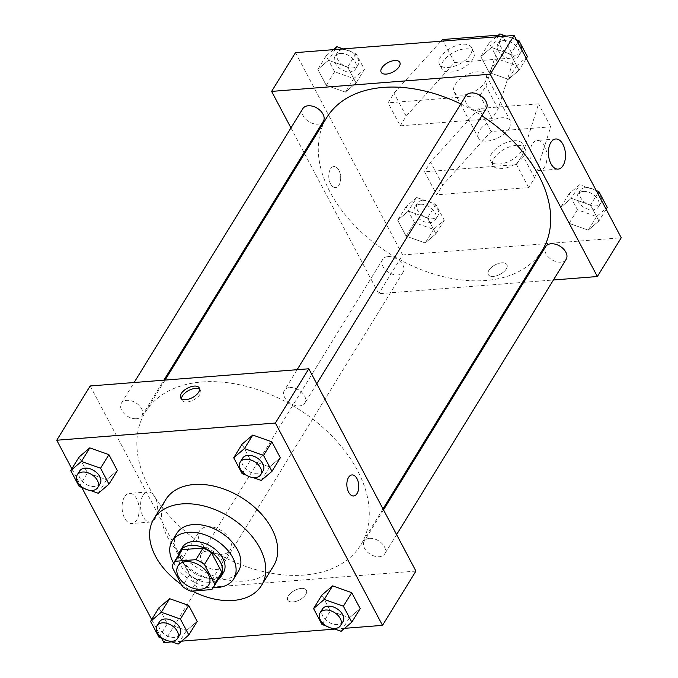 <?xml version="1.0" encoding="UTF-8"?>
<svg xmlns="http://www.w3.org/2000/svg" width="678" height="678" viewBox="0 0 678 678"><rect width="100%" height="100%" fill="white"/><g stroke="black" fill="none" stroke-linecap="round" stroke-linejoin="round"><path stroke-width="0.51" stroke-dasharray="3.39 2.54" d="M207.553 526.755A18.077 11.848 31.6 0 1 226.164 534.518A18.077 11.848 31.6 0 1 230.249 550.028A18.077 11.848 31.6 0 1 208.646 550.638A18.077 11.848 31.6 0 1 199.468 531.069A18.077 11.848 31.6 0 1 207.553 526.755M220.401 576.037A23.332 15.289 31.6 0 1 218.901 577.927L211.739 589.555M180.67 551.561A23.332 15.289 31.6 0 0 179.263 555.392L189.509 574.749A23.332 15.289 31.6 0 0 197.984 579.571L218.901 577.927M178.585 554.943A24.103 15.797 -148.4 0 0 192.247 577.249A24.103 15.797 -148.4 0 0 218.324 579.419M223.443 572.571A24.103 15.797 31.6 0 1 194.637 573.376A24.103 15.797 31.6 0 1 182.399 547.282M189.509 574.749L182.348 586.377M179.263 555.392L172.102 567.02M197.984 579.571L190.823 591.199M173.56 563.096A36.154 23.696 -148.4 0 0 213.299 587.572M176.907 533.213A36.154 23.696 -148.4 0 0 195.272 572.351A36.154 23.696 -148.4 0 0 238.478 571.139M181.323 584.444A63.274 41.468 -148.4 0 0 192.323 591.08M273.505 565.977A63.274 41.468 31.6 0 1 197.883 568.096A63.274 41.468 31.6 0 1 165.754 499.61M321.999 624.497L330.356 610.929L321.923 595.004L330.356 610.929L349.484 617.726L360.171 608.59L349.484 617.726L341.127 631.294M159.025 637.312L167.381 623.743L158.94 607.81L167.381 623.743L186.501 630.532L197.188 621.395L186.501 630.532L178.144 644.1M171.966 641.905L181.602 641.151M334.949 629.099L344.577 628.337M71.86 468.752L81.733 487.406M151.711 619.565L161.584 638.218M242.148 473.685L250.504 460.116L242.071 444.192L250.504 460.116L269.632 466.913L280.319 457.777L269.632 466.913L261.276 480.473M79.173 486.49L87.53 472.93L79.089 456.997L87.53 472.93L106.649 479.719L117.336 470.583L106.649 479.719L98.293 493.287M201.934 381.977A126.549 82.928 31.6 0 1 332.212 436.335A126.549 82.928 31.6 0 1 360.806 544.9A126.549 82.928 31.6 0 1 209.561 549.138A126.549 82.928 31.6 0 1 145.304 412.165A126.549 82.928 31.6 0 1 201.934 381.977M90.182 385.968L197.298 588.284L415.928 571.096M206.621 551.146A12.051 7.899 31.6 0 1 219.028 556.324A12.051 7.899 31.6 0 1 221.757 566.664A12.051 7.899 31.6 0 1 207.349 567.071A12.051 7.899 31.6 0 1 201.23 554.019A12.051 7.899 31.6 0 1 206.621 551.146M369.603 538.34A12.051 7.899 31.6 0 1 382.011 543.519A12.051 7.899 31.6 0 1 384.731 553.858A12.051 7.899 31.6 0 1 370.332 554.257A12.051 7.899 31.6 0 1 364.213 541.214A12.051 7.899 31.6 0 1 369.603 538.34M289.752 387.528A12.051 7.899 31.6 0 1 302.159 392.706A12.051 7.899 31.6 0 1 304.88 403.046A12.051 7.899 31.6 0 1 290.481 403.444A12.051 7.899 31.6 0 1 284.362 390.401A12.051 7.899 31.6 0 1 289.752 387.528M136.507 418.724A12.051 7.899 -148.4 0 0 141.905 415.851A12.051 7.899 -148.4 0 0 135.778 402.808A12.051 7.899 -148.4 0 0 121.379 403.207A12.051 7.899 -148.4 0 0 124.099 413.546A12.051 7.899 -148.4 0 0 136.507 418.724M197.298 588.284L163.873 642.541M124.506 496.906A15.111 8.492 85.5 0 0 122.972 513.924A15.111 8.492 85.5 0 0 131.795 523.509A15.111 8.492 85.5 0 0 139.075 507.78A15.111 8.492 85.5 0 0 129.422 493.372A15.111 8.492 85.5 0 0 124.506 496.906M292.888 601.971A10.543 5.322 -27.9 0 0 303.219 597.403A10.543 5.322 -27.9 0 0 306.388 590.258A10.543 5.322 -27.9 0 0 294.574 590.487A10.543 5.322 -27.9 0 0 287.743 600.123A10.543 5.322 -27.9 0 0 292.888 601.971A10.543 5.322 -27.9 0 0 303.219 597.403A10.543 5.322 -27.9 0 0 306.38 590.25A10.543 5.322 -27.9 0 0 294.574 590.487A10.543 5.322 -27.9 0 0 287.743 600.123A10.543 5.322 -27.9 0 0 292.888 601.971M199.595 389.257A10.543 5.322 152.1 0 1 200.493 390.265A10.543 5.322 152.1 0 1 193.662 399.901A10.543 5.322 152.1 0 1 181.857 400.13A10.543 5.322 152.1 0 1 181.526 398.825M142.99 495.457A15.111 8.492 85.5 0 0 141.456 512.475A15.111 8.492 85.5 0 0 150.279 522.06A15.111 8.492 85.5 0 0 157.559 506.322A15.111 8.492 85.5 0 0 147.906 491.923A15.111 8.492 85.5 0 0 142.99 495.457M353.645 495.957L353.645 495.957A10.543 5.924 -94.5 0 1 347.492 489.27A10.543 5.924 -94.5 0 1 348.56 477.397A10.543 5.924 -94.5 0 1 351.992 474.931L351.992 474.931M460.803 103.946A126.549 82.928 31.6 0 1 481.821 115.777M542.247 250.335A126.549 82.928 31.6 0 1 391.003 254.572A126.549 82.928 31.6 0 1 326.745 117.591M302.82 108.641A12.051 7.899 -148.4 0 0 305.541 118.981A12.051 7.899 -148.4 0 0 317.948 124.159A12.051 7.899 -148.4 0 0 323.338 121.286M566.172 259.284A12.051 7.899 31.6 0 1 551.765 259.691A12.051 7.899 31.6 0 1 545.646 246.648M486.321 108.472A12.051 7.899 31.6 0 1 471.913 108.878A12.051 7.899 31.6 0 1 465.794 95.835M388.062 256.581A12.051 7.899 31.6 0 1 400.469 261.759A12.051 7.899 31.6 0 1 403.19 272.098A12.051 7.899 31.6 0 1 388.791 272.497A12.051 7.899 31.6 0 1 382.672 259.454A12.051 7.899 31.6 0 1 388.062 256.581M290.947 127.905L304.032 152.626M304.558 153.609L378.739 293.71L522.484 282.412M523.67 282.319L553.426 279.98M532.349 143.973A15.111 8.492 85.5 0 0 530.823 160.991A15.111 8.492 85.5 0 0 539.637 170.576A15.111 8.492 85.5 0 0 546.926 154.838A15.111 8.492 85.5 0 0 537.273 140.439A15.111 8.492 85.5 0 0 532.349 143.973M488.906 270.302A10.543 5.322 -27.9 0 0 488.279 274.548A10.543 5.322 -27.9 0 0 500.093 274.319A10.543 5.322 -27.9 0 0 506.924 264.683A10.543 5.322 -27.9 0 0 498.5 263.488A10.543 5.322 -27.9 0 0 488.906 270.302A10.543 5.322 152.1 0 1 498.5 263.488A10.543 5.322 152.1 0 1 506.924 264.674A10.543 5.322 152.1 0 1 500.093 274.319A10.543 5.322 152.1 0 1 488.279 274.548A10.543 5.322 152.1 0 1 488.906 270.293M295.489 52.638L402.613 254.953L378.739 293.71M402.613 254.953L621.243 237.766M338.907 170.271A10.543 5.924 85.5 0 0 333.898 166.542A10.543 5.924 85.5 0 0 328.822 177.517A10.543 5.924 85.5 0 0 335.551 187.569A10.543 5.924 85.5 0 0 340.398 181.28A10.543 5.924 85.5 0 0 338.907 170.271A10.543 5.924 -94.5 0 1 340.398 181.28A10.543 5.924 -94.5 0 1 335.559 187.569A10.543 5.924 -94.5 0 1 328.822 177.517A10.543 5.924 -94.5 0 1 333.907 166.542A10.543 5.924 -94.5 0 1 338.907 170.271M381.163 72.241L381.163 72.241A10.543 5.322 -27.9 0 0 389.587 73.436A10.543 5.322 -27.9 0 0 399.181 66.622A10.543 5.322 -27.9 0 0 399.808 62.376L399.808 62.376M571.351 198.281L560.664 207.417L569.096 223.342L588.216 230.139L598.911 221.003L590.47 205.07L571.351 198.281L560.664 207.417L569.096 223.342L588.216 230.139L598.911 221.003L590.47 205.07L571.351 198.281L579.707 184.713L569.02 193.849L577.453 209.773L596.572 216.57L607.259 207.434M408.368 211.087L397.681 220.223L406.114 236.156L425.233 242.944L435.929 233.808L427.496 217.884L408.368 211.087L397.681 220.223L406.114 236.156L425.233 242.944L435.929 233.808L427.496 217.884L408.368 211.087L416.724 197.527L406.037 206.654L414.47 222.587L433.589 229.376L444.285 220.24L435.852 204.315L416.724 197.527M328.516 60.274L317.829 69.41L326.262 85.335L345.382 92.132L356.077 82.996L347.644 67.071L328.516 60.274L317.829 69.41L326.262 85.335L345.382 92.132L356.077 82.996L347.644 67.071L328.516 60.274L335.144 49.528M491.499 47.468L480.812 56.605L489.245 72.529L508.364 79.318L519.06 70.19L510.619 54.257L491.499 47.468L480.812 56.605L489.245 72.529L508.364 79.318L519.06 70.19L510.619 54.257L491.499 47.468L498.118 36.714M528.679 187.569L516.5 164.584L424.581 171.805L436.751 194.798L442.717 185.111L491.101 131.515L550.722 126.828L534.645 177.882L528.679 187.569L436.751 194.798M400.232 125.828L406.198 116.141L454.582 62.545L514.204 57.859L498.127 108.912L492.16 118.599L400.232 125.828L388.062 102.836L394.028 93.149L440.912 41.214M492.16 118.599L479.982 95.615L388.062 102.836M487.253 141.066A18.077 9.119 -27.9 0 0 504.966 133.227A18.077 9.119 -27.9 0 0 510.39 120.972A18.077 9.119 -27.9 0 0 490.143 121.37A18.077 9.119 -27.9 0 0 478.439 137.897A18.077 9.119 -27.9 0 0 487.253 141.066M516.5 164.584L522.475 154.889L538.552 103.836L478.922 108.522L430.547 162.118L424.581 171.805M462.905 95.081A18.077 9.119 152.1 0 1 454.09 91.92A18.077 9.119 152.1 0 1 459.515 79.665A18.077 9.119 152.1 0 1 477.227 71.826A18.077 9.119 152.1 0 1 486.05 74.995A18.077 9.119 152.1 0 1 480.617 87.25A18.077 9.119 152.1 0 1 462.905 95.081M472.803 59.291A18.077 9.119 152.1 0 1 456.353 70.961A18.077 9.119 152.1 0 1 441.92 68.927A18.077 9.119 152.1 0 1 453.624 52.401A18.077 9.119 152.1 0 1 473.871 52.003A18.077 9.119 152.1 0 1 472.803 59.291M498.389 35.154L502.034 34.866L485.957 85.92L479.982 95.615M470.371 54.698A18.077 9.119 152.1 0 1 453.921 66.368A18.077 9.119 152.1 0 1 439.488 64.325A18.077 9.119 152.1 0 1 451.192 47.807A18.077 9.119 152.1 0 1 471.439 47.409A18.077 9.119 152.1 0 1 470.371 54.698M513.746 140.795A18.077 9.119 152.1 0 1 522.56 143.965A18.077 9.119 152.1 0 1 521.492 151.253A18.077 9.119 152.1 0 1 505.042 162.923A18.077 9.119 152.1 0 1 490.609 160.889A18.077 9.119 152.1 0 1 496.033 148.635A18.077 9.119 152.1 0 1 513.746 140.795M523.925 155.855A18.077 9.119 -27.9 0 0 525.001 148.567A18.077 9.119 -27.9 0 0 504.754 148.957A18.077 9.119 -27.9 0 0 493.042 165.483A18.077 9.119 -27.9 0 0 507.475 167.525A18.077 9.119 -27.9 0 0 523.925 155.855M534.645 177.882L522.475 154.889M550.722 126.828L538.552 103.836M514.204 57.859L502.034 34.866M498.127 108.912L485.957 85.92M491.101 131.515L478.922 108.522M454.582 62.545L442.403 39.553M442.717 185.111L430.547 162.118M406.198 116.141L394.028 93.149M83.377 487.99L90.132 490.389M100.124 483.677A12.051 7.899 31.6 0 1 85.716 484.084A12.051 7.899 31.6 0 1 79.597 471.04M87.53 472.93L106.649 479.719M163.228 638.803L169.983 641.202M179.975 634.489A12.051 7.899 31.6 0 1 165.568 634.896A12.051 7.899 31.6 0 1 159.449 621.853M167.381 623.743L186.501 630.532M246.36 475.176L253.114 477.575M263.106 470.871A12.051 7.899 31.6 0 1 248.699 471.278A12.051 7.899 31.6 0 1 242.58 458.226M250.504 460.116L269.632 466.913M326.211 625.997L332.966 628.396M342.958 621.684A12.051 7.899 31.6 0 1 328.55 622.09A12.051 7.899 31.6 0 1 322.431 609.039M330.356 610.929L349.484 617.726M333.423 49.664L326.186 55.842L334.618 71.775L353.738 78.563L364.433 69.427L356.001 53.503L343.051 48.901M340.441 53.443A12.051 7.899 31.6 0 1 352.848 58.622A12.051 7.899 31.6 0 1 355.569 68.961A12.051 7.899 31.6 0 1 341.17 69.359A12.051 7.899 31.6 0 1 335.042 56.316A12.051 7.899 31.6 0 1 340.441 53.443M353.738 78.563L345.382 92.132M364.433 69.427L356.077 82.996M356.001 53.503L347.644 67.071M326.186 55.842L317.829 69.41M334.618 71.775L326.262 85.335M342.822 49.562A12.051 7.899 31.6 0 1 355.23 54.74A12.051 7.899 31.6 0 1 357.959 65.08A12.051 7.899 31.6 0 1 343.551 65.486A12.051 7.899 31.6 0 1 337.432 52.443A12.051 7.899 31.6 0 1 342.822 49.562M420.292 204.256A12.051 7.899 31.6 0 1 432.7 209.434A12.051 7.899 31.6 0 1 435.42 219.774A12.051 7.899 31.6 0 1 421.021 220.172A12.051 7.899 31.6 0 1 414.894 207.129A12.051 7.899 31.6 0 1 420.292 204.256M433.589 229.376L425.233 242.944M444.285 220.24L435.929 233.808M435.852 204.315L427.496 217.884M406.037 206.654L397.681 220.223M414.47 222.587L406.114 236.156M422.674 200.383A12.051 7.899 31.6 0 1 435.081 205.553A12.051 7.899 31.6 0 1 437.81 215.892A12.051 7.899 31.6 0 1 423.403 216.299A12.051 7.899 31.6 0 1 417.284 203.256A12.051 7.899 31.6 0 1 422.674 200.383M496.398 36.849L489.169 43.036L497.601 58.961L516.721 65.758L527.408 56.621M516.416 39.782L506.034 36.095M503.415 40.629A12.051 7.899 31.6 0 1 515.831 45.807A12.051 7.899 31.6 0 1 518.551 56.147A12.051 7.899 31.6 0 1 504.144 56.554A12.051 7.899 31.6 0 1 498.025 43.511A12.051 7.899 31.6 0 1 503.415 40.629M516.721 65.758L508.364 79.318M526.289 58.435L519.06 70.19M517.856 42.511L510.619 54.257M489.169 43.036L480.812 56.605M497.601 58.961L489.245 72.529M505.805 36.756A12.051 7.899 31.6 0 1 518.212 41.934A12.051 7.899 31.6 0 1 520.941 52.274A12.051 7.899 31.6 0 1 506.534 52.681A12.051 7.899 31.6 0 1 500.415 39.629A12.051 7.899 31.6 0 1 505.805 36.756M596.267 190.594L579.707 184.713M583.266 191.442A12.051 7.899 31.6 0 1 595.682 196.62A12.051 7.899 31.6 0 1 598.403 206.959A12.051 7.899 31.6 0 1 583.995 207.366A12.051 7.899 31.6 0 1 577.876 194.323A12.051 7.899 31.6 0 1 583.266 191.442M596.572 216.57L588.216 230.139M606.14 209.248L598.911 221.003M597.708 193.323L590.47 205.07M569.02 193.849L560.664 207.417M577.453 209.773L569.096 223.342M585.656 187.569A12.051 7.899 31.6 0 1 598.064 192.747A12.051 7.899 31.6 0 1 600.793 203.086A12.051 7.899 31.6 0 1 586.385 203.493A12.051 7.899 31.6 0 1 580.266 190.442A12.051 7.899 31.6 0 1 585.656 187.569M208.765 584.911L230.249 550.028M177.975 565.952L199.468 531.069M200.493 390.265L199.264 387.943M181.857 400.13L180.628 397.817M147.906 491.923L129.422 493.372M150.279 522.06L131.795 523.509M165.059 380.087L145.304 412.165M382.994 508.89L360.806 544.9M141.905 415.851L163.873 380.18M121.379 403.207L134.125 382.519M383.511 509.873L364.213 541.214M396.605 534.586L384.731 553.858M297.108 369.705L284.362 390.401M316.753 383.773L304.88 403.046M382.672 259.454L201.23 554.019M403.19 272.098L221.757 566.664M555.757 138.99L537.273 140.439M558.121 169.119L539.637 170.576M510.39 120.972L486.05 74.995M478.439 137.897L454.09 91.92M439.488 64.325L441.92 68.927M471.439 47.409L473.871 52.003M525.001 148.567L522.56 143.965M493.042 165.483L490.609 160.889M337.432 52.443L335.042 56.316M357.959 65.08L355.569 68.961M417.284 203.256L414.894 207.129M437.81 215.892L435.42 219.774M500.415 39.629L498.025 43.511M520.941 52.274L518.551 56.147M580.266 190.442L577.876 194.323M600.793 203.086L598.403 206.959"/><path stroke-width="1.02" d="M186.069 561.638A18.077 11.848 31.6 0 1 204.68 569.401A18.077 11.848 31.6 0 1 208.765 584.911A18.077 11.848 31.6 0 1 187.162 585.521A18.077 11.848 31.6 0 1 177.975 565.952A18.077 11.848 31.6 0 1 186.069 561.638M172.102 567.02L182.348 586.377A23.332 15.289 31.6 0 0 190.823 591.199L211.739 589.555A23.332 15.289 31.6 0 0 213.239 587.665A23.332 15.289 31.6 0 0 214.646 583.834L204.4 564.486A23.332 15.289 31.6 0 0 195.917 559.664L175 561.308A23.332 15.289 31.6 0 0 173.5 563.189A23.332 15.289 31.6 0 0 172.102 567.02M214.646 583.834L221.808 572.207L211.561 552.858L204.4 564.486M195.917 559.664L203.078 548.036L182.162 549.68L175 561.308M203.078 548.036A23.332 15.289 31.6 0 1 211.561 552.858M221.808 572.207A23.332 15.289 31.6 0 1 220.401 576.037L213.239 587.665M173.5 563.189L180.67 551.561A23.332 15.289 31.6 0 1 182.162 549.68M218.324 579.419A24.103 15.797 -148.4 0 0 221.053 576.444A24.103 15.797 -148.4 0 0 220.409 562.24A24.103 15.797 -148.4 0 0 199.739 546.366A24.103 15.797 -148.4 0 0 180.009 551.163A24.103 15.797 -148.4 0 0 178.585 554.943M180.009 551.163L182.399 547.282A24.103 15.797 31.6 0 1 193.179 541.536A24.103 15.797 31.6 0 1 222.799 558.367A24.103 15.797 31.6 0 1 223.443 572.571L221.053 576.444M213.299 587.572A36.154 23.696 -148.4 0 0 233.707 578.893A36.154 23.696 -148.4 0 0 232.732 557.587A36.154 23.696 -148.4 0 0 201.73 533.781A36.154 23.696 -148.4 0 0 172.136 540.968A36.154 23.696 -148.4 0 0 173.56 563.096M233.707 578.893L238.478 571.139A36.154 23.696 -148.4 0 0 237.512 549.833A36.154 23.696 -148.4 0 0 206.502 526.026A36.154 23.696 -148.4 0 0 176.907 533.213L172.136 540.968M192.323 591.08A63.274 41.468 -148.4 0 0 261.572 585.36A63.274 41.468 -148.4 0 0 259.869 548.07A63.274 41.468 -148.4 0 0 205.603 506.415A63.274 41.468 -148.4 0 0 153.821 518.992A63.274 41.468 -148.4 0 0 181.323 584.444M153.821 518.992L165.754 499.61A63.274 41.468 31.6 0 1 194.069 484.516A63.274 41.468 31.6 0 1 271.802 528.696A63.274 41.468 31.6 0 1 273.505 565.977L261.572 585.36M332.966 628.396L341.127 631.294L351.814 622.158L360.171 608.59L351.738 592.665L332.618 585.868L321.923 595.004L313.567 608.573L321.999 624.497L326.211 625.997M169.983 641.202L178.144 644.1L188.831 634.964L197.188 621.395L188.755 605.471L169.636 598.682L158.94 607.81L150.592 621.379L159.025 637.312L163.228 638.803M161.584 638.218L163.873 642.541L171.966 641.905M181.602 641.151L334.949 629.099M344.577 628.337L382.511 625.362L275.387 423.047L56.757 440.234L71.86 468.752M81.733 487.406L151.711 619.565M253.114 477.575L261.276 480.473L271.963 471.346L280.319 457.777L271.886 441.844L252.767 435.056L242.071 444.192L233.715 457.76L242.148 473.685L246.36 475.176M90.132 490.389L98.293 493.287L108.98 484.151L117.336 470.583L108.904 454.658L89.784 447.861L79.089 456.997L70.741 470.566L79.173 486.49L83.377 487.99M382.511 625.362L415.928 571.096L308.812 368.781L275.387 423.047M348.56 477.397A10.543 5.924 -94.5 0 1 351.992 474.931A10.543 5.924 -94.5 0 1 358.73 484.982A10.543 5.924 -94.5 0 1 353.645 495.957A10.543 5.924 -94.5 0 1 347.492 489.27A10.543 5.924 -94.5 0 1 348.56 477.397M308.812 368.781L90.182 385.968L56.757 440.234M194.128 386.096A10.543 5.322 152.1 0 1 199.264 387.943A10.543 5.322 152.1 0 1 192.433 397.588A10.543 5.322 152.1 0 1 180.628 397.817A10.543 5.322 152.1 0 1 183.789 390.672A10.543 5.322 152.1 0 1 194.128 386.096M181.526 398.825A10.543 5.322 152.1 0 1 195.349 388.418A10.543 5.322 152.1 0 1 199.595 389.257M351.992 474.931A10.543 5.924 -94.5 0 1 358.73 484.982A10.543 5.924 -94.5 0 1 353.645 495.957M165.059 380.087L326.745 117.591A126.549 82.928 31.6 0 1 383.367 87.403A126.549 82.928 31.6 0 1 460.803 103.946M481.821 115.777A126.549 82.928 31.6 0 1 542.247 250.335L382.994 508.89M163.873 380.18L323.338 121.286A12.051 7.899 -148.4 0 0 317.219 108.234A12.051 7.899 -148.4 0 0 302.82 108.641L134.125 382.519M383.511 509.873L545.646 246.648A12.051 7.899 31.6 0 1 551.045 243.766A12.051 7.899 31.6 0 1 563.452 248.945A12.051 7.899 31.6 0 1 566.172 259.284L396.605 534.586M297.108 369.705L465.794 95.835A12.051 7.899 31.6 0 1 471.193 92.954A12.051 7.899 31.6 0 1 483.6 98.132A12.051 7.899 31.6 0 1 486.321 108.472L316.753 383.773M553.426 279.98L597.369 276.531L490.253 74.216L271.615 91.403L290.947 127.905M304.032 152.626L304.558 153.609M522.484 282.412L523.67 282.319M550.833 142.524A15.111 8.492 -94.5 0 1 555.757 138.99A15.111 8.492 -94.5 0 1 565.41 153.389A15.111 8.492 -94.5 0 1 558.121 169.119A15.111 8.492 -94.5 0 1 549.307 159.542A15.111 8.492 -94.5 0 1 550.833 142.524M490.253 74.216L514.127 35.459L621.243 237.766L597.369 276.531M514.127 35.459L295.489 52.638L271.615 91.403M399.181 66.622A10.543 5.322 152.1 0 1 389.587 73.427A10.543 5.322 152.1 0 1 381.163 72.241A10.543 5.322 152.1 0 1 387.994 62.605A10.543 5.322 152.1 0 1 399.808 62.368A10.543 5.322 152.1 0 1 399.181 66.622M399.808 62.376A10.543 5.322 -27.9 0 0 387.994 62.605A10.543 5.322 -27.9 0 0 381.163 72.241M440.912 41.214L442.403 39.553L498.389 35.154M108.98 484.151L100.547 468.227L81.428 461.43L70.741 470.566M77.207 474.914L79.597 471.04A12.051 7.899 31.6 0 1 84.987 468.159A12.051 7.899 31.6 0 1 97.403 473.337A12.051 7.899 31.6 0 1 100.124 483.677L97.734 487.558A12.051 7.899 31.6 0 1 83.335 487.957A12.051 7.899 31.6 0 1 77.207 474.914A12.051 7.899 31.6 0 1 82.606 472.041A12.051 7.899 31.6 0 1 95.013 477.219A12.051 7.899 31.6 0 1 97.734 487.558M117.336 470.583L108.904 454.658L100.547 468.227M108.904 454.658L89.784 447.861L81.428 461.43M89.784 447.861L79.089 456.997M188.831 634.964L180.399 619.039L161.279 612.242L150.592 621.379M157.059 625.726L159.449 621.853A12.051 7.899 31.6 0 1 164.839 618.98A12.051 7.899 31.6 0 1 177.255 624.15A12.051 7.899 31.6 0 1 179.975 634.489L177.585 638.371A12.051 7.899 31.6 0 1 163.186 638.769A12.051 7.899 31.6 0 1 157.059 625.726A12.051 7.899 31.6 0 1 162.457 622.853A12.051 7.899 31.6 0 1 174.865 628.031A12.051 7.899 31.6 0 1 177.585 638.371M197.188 621.395L188.755 605.471L180.399 619.039M188.755 605.471L169.636 598.682L161.279 612.242M169.636 598.682L158.94 607.81M271.963 471.346L263.53 455.413L244.411 448.624L233.715 457.76M240.19 462.108L242.58 458.226A12.051 7.899 31.6 0 1 247.97 455.353A12.051 7.899 31.6 0 1 260.377 460.531A12.051 7.899 31.6 0 1 263.106 470.871L260.716 474.744A12.051 7.899 31.6 0 1 246.309 475.151A12.051 7.899 31.6 0 1 240.19 462.108A12.051 7.899 31.6 0 1 245.589 459.226A12.051 7.899 31.6 0 1 257.996 464.405A12.051 7.899 31.6 0 1 260.716 474.744M280.319 457.777L271.886 441.844L263.53 455.413M271.886 441.844L252.767 435.056L244.411 448.624M252.767 435.056L242.071 444.192M351.814 622.158L343.382 606.225L324.262 599.437L313.567 608.573M320.041 612.92L322.431 609.039A12.051 7.899 31.6 0 1 327.821 606.166A12.051 7.899 31.6 0 1 340.229 611.344A12.051 7.899 31.6 0 1 342.958 621.684L340.568 625.557A12.051 7.899 31.6 0 1 326.16 625.964A12.051 7.899 31.6 0 1 320.041 612.92A12.051 7.899 31.6 0 1 325.44 610.039A12.051 7.899 31.6 0 1 337.847 615.217A12.051 7.899 31.6 0 1 340.568 625.557M360.171 608.59L351.738 592.665L343.382 606.225M351.738 592.665L332.618 585.868L324.262 599.437M332.618 585.868L321.923 595.004M343.051 48.901L336.873 46.706L333.423 49.664M336.873 46.706L335.144 49.528M506.034 36.095L499.856 33.9L496.398 36.849M526.289 58.435L527.408 56.621L518.975 40.688L516.416 39.782M518.975 40.688L517.856 42.511M499.856 33.9L498.118 36.714M606.14 209.248L607.259 207.434L598.827 191.51L596.267 190.594M598.827 191.51L597.708 193.323"/></g></svg>
